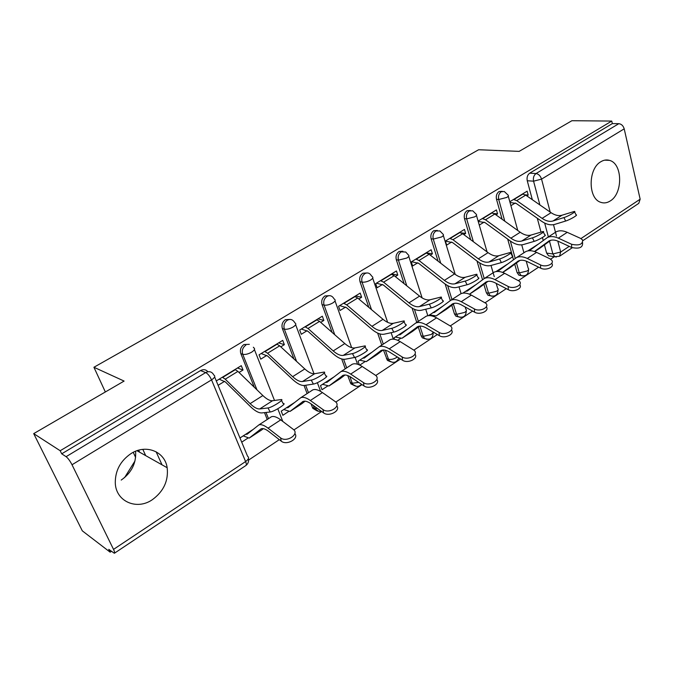 <?xml version="1.0" encoding="UTF-8"?>
<svg xmlns="http://www.w3.org/2000/svg" width="674" height="674" viewBox="0 0 674 674"><rect width="100%" height="100%" fill="white"/><g stroke="black" fill="none" stroke-linecap="round" stroke-linejoin="round"><path stroke-width="1.01" d="M249.346 344.33L243.954 344.532C240.795 346.866 239.759 349.907 240.845 353.648L242.733 354.297C241.637 350.539 242.682 347.498 245.842 345.147M290.3 319.434L285.397 319.678C282.372 321.919 281.37 324.885 282.381 328.567L284.335 329.139C283.324 325.441 284.327 322.467 287.351 320.217C290.031 318.853 292.272 319.324 294.066 321.633L294.985 322.964C296.501 323.832 295.886 325.18 293.123 327.016C289.744 328.861 286.821 329.569 284.335 329.139L296.585 361.39M329.468 295.675L324.986 295.937C322.096 298.085 321.119 300.983 322.062 304.614L324.076 305.103C323.132 301.463 324.11 298.565 327 296.4C329.249 295.212 331.229 295.507 332.931 297.285L334.447 299.264C335.829 300.082 335.264 301.32 332.737 302.988C329.493 304.766 326.604 305.465 324.076 305.103L334.759 334.734M366.959 272.962L362.839 273.231C360.076 275.304 359.132 278.126 360.009 281.707L362.064 282.128C361.188 278.539 362.132 275.708 364.904 273.636C366.799 272.599 368.535 272.759 370.11 274.107L372.174 276.593C373.447 277.359 372.924 278.497 370.599 280.022C367.482 281.724 364.642 282.423 362.064 282.128L371.484 309.61M402.892 251.242L399.075 251.503C396.422 253.491 395.503 256.255 396.32 259.785L398.427 260.147C397.609 256.609 398.528 253.837 401.182 251.84L405.731 252.025L408.301 254.89C409.455 255.606 408.966 256.651 406.843 258.041L398.427 260.147L406.793 285.827M437.333 230.432L433.786 230.685C431.242 232.606 430.357 235.302 431.116 238.781L433.264 239.085C432.497 235.597 433.39 232.892 435.935 230.963L439.903 230.946L442.911 234.089C443.955 234.754 443.509 235.723 441.554 236.987L433.264 239.085L440.737 263.231M470.393 210.482L467.074 210.718C464.63 212.571 463.771 215.208 464.479 218.637L466.661 218.89C465.945 215.453 466.812 212.807 469.256 210.954L472.727 210.793L476.097 214.13C477.049 214.753 476.628 215.646 474.833 216.809L466.661 218.89L473.384 241.713M502.223 191.323L499.021 191.559C496.679 193.345 495.837 195.923 496.502 199.302L498.709 199.504C498.044 196.117 498.886 193.531 501.237 191.745L504.278 191.492L507.952 194.971C508.811 195.553 508.415 196.378 506.764 197.44L498.709 199.504L504.784 221.182M610.197 200.987C623.105 193.564 622.692 163.47 609.481 160.37C606.592 159.536 603.719 159.982 600.846 161.726C588.014 168.685 587.922 198.426 600.576 202.251C603.794 203.438 607.004 203.017 610.197 200.987M152.375 499.67C163.656 491.371 168.593 480.722 167.169 467.731C164.911 451.546 146.047 443.77 131.017 453.585C120.444 460.839 115.203 470.621 115.279 482.938C115.818 501.574 136.856 510.572 152.375 499.67M121.21 480.073C131.582 472.752 136.384 463.148 135.609 451.235M33.7 433.626L124.1 381.071L93.922 367.263L478.624 149.746L519.149 151.38L571.906 120.713L611.748 121.067L60.188 450.738L33.7 433.626L82.312 530.851L110.157 552.183L111.395 551.357M248.613 460.072L279.306 439.659M293.906 429.945L321.65 411.485M335.821 402.066L362.022 384.627M376.8 379.403C380.726 384.07 369.327 389.934 363.985 385.941L363.488 382.63C369.301 386.91 381.164 379.942 375.78 375.477L400.558 358.998M413.92 350.101L437.375 334.498M450.375 325.854L472.592 311.076M485.238 302.66L506.309 288.649M518.618 280.46L538.61 267.157M550.607 259.17L554.39 256.659M110.157 552.183L108.758 549.344L114.361 553.27C114.909 553 114.631 551.711 113.527 549.386L72.017 464.757C69.995 460.873 68.023 458.177 66.094 456.677L205.68 372.579C209.294 370.86 212.024 371.694 213.86 375.089C215.57 376.092 214.804 377.684 211.543 379.875L72.017 464.757M60.188 450.738L61.713 453.821L66.094 456.677M550.447 256.095L548.56 255.825L546.614 253.07L544.424 244.898M543.227 240.441L542.452 237.526M540.986 232.041L537.288 218.241M532.325 199.706L527.253 180.742L533.572 181.18C532.957 177.826 533.783 175.282 536.041 173.547L618.816 123.679C621.445 124.016 623.239 125.735 624.2 128.844L640.157 199.192L638.767 203.363L582.934 240.618M618.816 123.679L612.329 123.603L611.748 121.067M495.963 214.854L497.547 213.877L493.958 213.498M497.547 213.877L496.426 209.917L478.144 221.072M463.796 234.577L465.658 233.44L461.142 232.85M465.658 233.44L464.462 229.43L445.421 241.056L446.651 245.1L451.631 242.042M430.282 255.143L432.43 253.828L426.137 252.826M432.43 253.828L431.158 249.759L411.308 261.883L412.623 265.977L417.787 262.809M442.262 306.518L428.554 315.634M395.326 276.584L397.786 275.076L391.602 273.905M397.786 275.076L396.438 270.956L375.713 283.611L377.111 287.756L382.487 284.462M407.61 329.038L394.02 337.868L394.509 339.3M358.829 298.978L361.626 297.259L355.577 295.903M361.626 297.259L360.186 293.089L338.55 306.299L340.041 310.503L345.627 307.083M371.433 352.544L358.054 361.247L359.36 364.929M320.689 322.374L323.857 320.436L317.959 318.869M323.857 320.436L322.324 316.207L299.694 330.016L301.286 334.279L307.1 330.715M333.638 377.111L320.495 385.654L322.02 389.724L327.657 386.042M280.797 346.849L284.361 344.658L278.632 342.881M284.361 344.658L282.726 340.378L259.043 354.836L260.745 359.149L266.803 355.434M294.1 402.808L281.235 411.165L282.861 415.294L288.725 411.46M239.026 372.469L243.028 370.018L237.484 367.996M243.028 370.018L241.275 365.679L216.472 380.827M267.241 419.481L264.494 412.631M254.334 387.289L240.845 353.648M316.494 410.542L312.795 408.301L311.017 403.827M307.117 393.582L304.041 385.477M293.948 358.956L282.381 328.567M354.356 385.621L350.901 383.86L347.691 375.536M345.257 368.813L341.701 358.956M332.105 332.408L322.062 304.614M390.575 361.744L387.398 360.396L383.447 349.991M381.77 345.096L377.651 333.091M368.821 307.378L360.009 281.707M425.269 338.862L422.362 337.843L421.14 335.812L418.293 327.084M416.751 322.374L412.1 308.111M404.122 283.678L396.32 259.785M458.531 316.906L455.877 316.148L454.428 313.865L451.765 305.288M450.291 300.545L445.177 284.074M438.066 261.167L431.116 238.781M490.453 295.819L488.035 295.279L486.384 292.794L483.89 284.352M482.508 279.676L476.99 260.998M470.705 239.725L464.479 218.637M521.112 275.556L518.904 275.186L517.084 272.54L514.751 264.242M513.47 259.675L512.594 256.575M512.442 256.019L507.674 239.076M502.113 219.269L496.502 199.302M135.617 457.427L133.25 452.321M105.346 391.973L93.922 367.263M162.021 464.833L156.115 451.774M134.985 460.965L124.58 477.605M138.675 450.181L139.602 452.195M526.841 195.907L528.18 195.081L525.273 194.837M528.18 195.081L527.135 191.172L509.822 201.737M241.89 442.034L247.998 438.049M359.739 365.106L364.912 361.727M397.711 340.311L400.592 338.432M434.014 316.612L434.789 316.106M510.909 205.68L515.29 202.992M537.978 244.308L527.843 250.897M61.713 453.821L200.523 370.574C203.422 369.074 205.882 369.462 207.904 371.745M612.329 123.603L529.713 173.159C527.456 174.878 526.638 177.405 527.253 180.742M507.362 264.208L496.005 271.588M479.307 225.065L484.109 222.125M475.482 284.925L462.811 293.165M252.708 429.709L240.155 437.864M218.283 385.199L224.602 381.324M142.829 449.373L145.694 455.632M563.936 217.576C568.266 216.295 577.02 211.147 574.358 211.442L562.006 215.217L553.017 220.979L563.936 217.576L565.654 221.03L554.719 224.391C550.658 225.504 546.252 224.442 541.525 221.207L516.233 203.455L510.016 202.47M574.602 211.931L576.068 214.888C578.739 214.618 569.993 219.775 565.654 221.03M513.529 199.47L516.739 200.625L542.098 218.376C546.024 221.047 549.664 221.914 553.017 220.979M522.51 193.994L525.72 195.123L551.062 212.689C554.988 215.326 558.636 216.169 562.006 215.217M582.597 242.632L582.589 243.162C582.774 247.611 579.118 249.051 571.636 247.484L571.636 244.291C579.135 245.85 582.799 244.409 582.614 239.969L580.55 238.369L567.23 232.328C563.009 230.483 559.336 230.306 556.21 231.805L554.946 232.581M539.781 248.268L550.784 240.264M534.44 251.512L549.234 240.837C551.812 239.599 554.845 239.767 558.35 241.334L571.636 247.484M571.636 244.291L558.325 238.158C554.104 236.279 550.447 236.085 547.339 237.568L529.292 250.711M532.418 237.846C536.757 236.633 545.932 231.182 543.076 231.511L531.078 235.041L521.71 241.039L532.418 237.846L534.187 241.368L523.462 244.519C519.469 245.555 515.105 244.392 510.37 241.031L485.044 222.614L478.245 221.401M543.345 232.05L544.836 235.024C547.701 234.712 538.543 240.18 534.187 241.368M482.298 218.544L485.482 219.766L510.875 238.183C514.801 240.963 518.416 241.915 521.71 241.039M491.641 212.841L494.834 214.046L520.218 232.26C524.145 235.007 527.767 235.934 531.078 235.041M499.535 259.001C503.882 257.864 513.521 252.068 510.454 252.447L498.836 255.699L489.063 261.967L499.535 259.001L501.363 262.59L490.866 265.505C486.965 266.449 482.643 265.177 477.9 261.681L452.566 242.556L445.438 241.124M510.74 253.028L512.257 256.019C515.34 255.665 505.711 261.47 501.363 262.59M449.769 238.394L452.936 239.708L478.338 258.833C482.264 261.723 485.844 262.767 489.063 261.967M459.5 232.454L462.667 233.743L488.069 252.657C492.003 255.513 495.592 256.524 498.836 255.699M551.804 263.189L551.812 263.45C554.82 267.089 545.763 270.923 540.641 268.151L540.573 264.933C545.704 267.704 554.786 263.871 551.762 260.24L549.866 258.757L536.58 252.388C532.376 250.442 528.745 250.18 525.695 251.629L524.456 252.379M540.573 264.933L527.304 258.462C523.1 256.482 519.486 256.204 516.452 257.628L498.844 270.527L497.404 270.687M509.805 267.848L519.999 260.391M502.627 272.406L518.382 260.956C520.901 259.768 523.909 260.004 527.397 261.664L540.641 268.151M519.713 284.605C523.075 288.43 513.571 292.71 508.331 289.694L508.188 286.458C513.453 289.466 522.99 285.169 519.587 281.353L504.649 273.299C500.453 271.234 496.873 270.889 493.899 272.271L492.702 273.004M508.188 286.458L494.969 279.626C490.79 277.536 487.218 277.166 484.269 278.522L467.251 291.075L465.835 291.193M478.633 288.211L487.934 281.378M469.458 294.201L486.249 281.926C488.701 280.788 491.666 281.1 495.137 282.844L508.331 289.694M465.203 281.083C469.534 280.039 479.686 273.863 476.392 274.293L465.195 277.258L455.001 283.796L465.203 281.083L467.082 284.74L456.862 287.402C453.054 288.253 448.774 286.854 444.04 283.223L418.723 263.349L411.587 261.706M476.712 274.925L478.262 277.932C481.565 277.536 471.429 283.72 467.082 284.74M415.875 259.094L419.001 260.493L444.393 280.367C448.32 283.375 451.858 284.512 455.001 283.796M426.019 252.902L429.153 254.267L454.554 273.922C458.48 276.896 462.035 278.008 465.195 277.258M429.321 304.168C433.626 303.224 444.343 296.627 440.804 297.116L430.079 299.77L419.422 306.594L429.321 304.168L431.259 307.892L421.334 310.267C417.636 311.017 413.423 309.492 408.697 305.71L383.405 285.035L376.404 283.19M441.158 297.798L442.734 300.831C446.281 300.368 435.572 306.973 431.259 307.892M380.507 280.679L383.607 282.17L408.958 302.853C412.884 305.988 416.372 307.234 419.422 306.594M391.097 274.217L394.197 275.683L419.573 296.122C423.491 299.214 426.996 300.427 430.079 299.77M391.779 328.314C396.034 327.497 407.382 320.436 403.591 320.984L393.363 323.293L382.217 330.437L391.779 328.314L393.784 332.113L384.197 334.186C380.625 334.81 376.48 333.15 371.762 329.198L346.537 307.673L339.679 305.608M403.979 321.717L405.579 324.767C409.379 324.253 398.056 331.322 393.784 332.113M343.588 303.224L346.638 304.817L371.93 326.351C375.839 329.611 379.277 330.976 382.217 330.437M354.642 296.476L357.709 298.034L383.017 319.316C386.935 322.534 390.381 323.865 393.363 323.293M486.325 306.796C489.779 310.815 479.863 315.398 474.606 312.188L474.386 308.928C479.778 312.205 489.829 307.369 486.005 303.376L471.337 295.102C467.175 292.92 463.645 292.482 460.763 293.797L459.601 294.504M474.386 308.928L461.243 301.708C457.082 299.492 453.577 299.029 450.712 300.318L434.351 312.475L432.969 312.559M429.372 314.893L436.213 315.912L452.743 303.789C455.119 302.71 458.034 303.098 461.488 304.951L474.606 312.188M446.171 309.425L454.487 303.266M451.445 329.948C455.017 334.169 444.663 339.123 439.372 335.677L439.077 332.4C444.604 335.972 455.211 330.521 450.906 326.351L436.567 317.858C432.43 315.558 428.967 315.019 426.179 316.258L425.067 316.932M439.077 332.4L426.019 324.767C421.89 322.416 418.453 321.852 415.698 323.065L400.053 334.784L398.705 334.826M395.267 337.059L401.965 338.281L417.77 326.604C420.062 325.593 422.918 326.064 426.347 328.027L439.372 335.677M412.336 331.524L419.59 326.115M414.973 354.128C418.697 358.568 407.854 363.935 402.538 360.236L402.142 356.942C407.821 360.851 419.026 354.684 414.198 350.362L400.23 341.651C396.135 339.199 392.74 338.559 390.069 339.713L388.999 340.353M402.142 356.942L389.201 348.862C385.115 346.377 381.754 345.703 379.108 346.824L364.28 358.054L362.966 358.054M359.697 360.177L366.243 361.618L381.24 350.438C383.439 349.503 386.227 350.067 389.623 352.14L402.538 360.236M377.052 354.566L383.135 350M352.468 353.606C356.647 352.923 368.695 345.349 364.634 345.964L354.954 347.91L343.293 355.383L352.468 353.606L354.541 357.481L345.332 359.208C341.895 359.705 337.834 357.894 333.133 353.774L308.01 331.338L301.312 329.03M365.055 346.748L366.69 349.823C370.759 349.242 358.737 356.841 354.541 357.481M304.993 326.78L308.001 328.482L333.2 350.927C337.093 354.33 340.454 355.821 343.293 355.383M316.553 319.729L319.577 321.388L344.802 343.563C348.702 346.925 352.089 348.374 354.954 347.91M375.78 375.477L362.233 366.521C358.172 363.935 354.869 363.168 352.317 364.23L351.306 364.828M363.488 382.63L350.691 374.078C346.647 371.441 343.369 370.641 340.85 371.669L326.915 382.352L325.652 382.301M322.576 384.306L328.946 385.983L343.041 375.359C345.13 374.508 347.851 375.174 351.205 377.373L363.985 385.941M340.227 378.628L345.012 374.997M311.245 380.119C315.331 379.614 328.145 371.45 323.806 372.141L314.733 373.691L302.5 381.526L311.245 380.119L313.393 384.079L304.614 385.427C301.337 385.781 297.36 383.809 292.685 379.504L267.696 356.099L261.192 353.53M324.261 372.975L325.93 376.075C330.285 375.418 317.488 383.607 313.393 384.079M264.629 351.424L267.578 353.243L292.634 376.665C296.509 380.22 299.804 381.846 302.5 381.526M276.719 344.043L279.685 345.821L304.791 368.948C308.675 372.461 311.986 374.045 314.733 373.691M336.798 405.858C340.968 410.752 328.963 417.189 323.587 412.884L322.981 409.556C328.929 414.24 341.516 406.355 335.509 401.78L322.442 392.571C318.44 389.825 315.23 388.923 312.812 389.884L311.86 390.448M322.981 409.556L310.343 400.491C306.358 397.694 303.182 396.75 300.815 397.677L287.874 407.745L286.661 407.644M283.788 409.514L289.955 411.452L303.056 401.451C305.027 400.685 307.664 401.46 310.975 403.793L323.587 412.884M301.741 403.777L305.12 401.173M270.198 411.999L268.008 407.947C272.018 407.593 285.591 398.831 280.982 399.598L272.557 400.718L259.726 408.941L267.982 407.955L270.232 411.991L261.916 412.918C258.808 413.12 254.941 410.972 250.298 406.473L225.478 382.023L219.185 379.167M281.471 400.491L283.181 403.616C287.806 402.884 274.259 411.671 270.232 411.991M222.353 377.238L225.234 379.176L250.121 403.642C253.963 407.366 257.165 409.126 259.726 408.941M235.024 369.504L237.922 371.399L262.868 395.554C266.727 399.227 269.954 400.946 272.557 400.718M294.841 433.567C299.298 438.664 286.728 445.767 281.269 441.184L280.544 437.847C286.677 442.885 299.905 433.989 293.274 429.363L280.729 419.877C276.795 416.953 273.695 415.917 271.428 416.759L270.552 417.273M280.485 437.797L268.05 428.175C264.132 425.21 261.065 424.123 258.85 424.932L247.013 434.317L245.858 434.157M243.213 435.876L249.169 438.1L261.158 428.79C262.995 428.116 265.548 429.018 268.8 431.495L281.21 441.133M261.487 430.071L263.315 428.647M214.627 376.943L247.585 456.29C249.346 457.503 248.689 459.264 245.606 461.555L211.543 379.875C209.825 376.168 207.87 373.741 205.68 372.579L200.523 370.574M113.527 549.386L245.606 461.555C246.499 463.813 246.549 465.161 245.749 465.608L114.529 553.16M546.614 253.07L552.874 253.946L549.495 241.199M548.358 236.903L544.693 223.094M539.874 204.93L533.572 181.18L541.559 179.115L550.203 212.083M553.506 224.678L556.488 236.06M557.802 241.09L560.675 252.051L569.218 246.364M580.954 238.562L640.157 199.192M624.2 128.844L541.559 179.115C540.464 175.88 538.619 174.027 536.041 173.547L529.713 173.159M268.496 418.664L266.011 412.463M256.954 389.825L242.733 354.297C245.151 354.81 248.125 354.103 251.646 352.173C254.662 350.151 255.345 348.685 253.694 347.767L253.357 347.228M312.416 407.509L314.387 408.259L313.334 405.495M308.481 392.698L305.651 385.267M350.236 382.571L352.249 383.245L349.823 376.522M346.706 367.869L343.614 359.293M386.438 358.694L388.502 359.293L385.402 350.253M383.295 344.102L379.799 333.9M421.14 335.812L423.238 336.343L419.902 326.09M418.352 321.338L414.443 309.315M454.428 313.865L456.559 314.337L453.383 304.084M451.968 299.509L447.671 285.633M486.384 292.794L488.549 293.207L485.575 283.114M484.227 278.547L479.61 262.877M517.084 272.54L519.275 272.903L516.495 262.97M515.206 258.386L510.336 241.006M522.847 275.986L521.095 275.548L519.275 272.903L527.144 270.999C528.728 269.886 529.082 268.968 528.197 268.252L526.234 261.141M492.222 296.282L490.2 295.692L488.549 293.207L496.527 291.294C498.238 290.073 498.617 289.079 497.639 288.312L496.216 283.409M460.342 317.412L458.017 316.628L456.559 314.337L464.647 312.424C466.518 311.085 466.914 310.006 465.835 309.189L465.161 306.973M427.122 339.418L424.46 338.373L423.238 336.343L431.444 334.43L433.374 332.147M392.47 362.359L389.454 360.994L388.502 359.293C391.063 359.773 393.835 359.132 396.817 357.38L397.365 356.993M356.31 386.295L352.923 384.534L352.249 383.245L358.686 382.394M318.516 411.3L314.387 408.259L317.42 408.436M556.345 257.038L554.82 256.718L552.874 253.946L560.675 252.051L559.53 256.238L554.82 256.718L548.56 255.825M522.948 194.028L513.967 199.512M525.72 195.123L516.739 200.625M551.062 212.689L542.098 218.376M528.467 250.795L534.6 246.802M534.684 251.596L540.009 248.116M548.232 241.444L548.855 241.039M558.325 238.158L567.23 232.328M492.071 212.883L482.727 218.587M494.834 214.046L485.482 219.766M520.218 232.26L510.875 238.183M459.929 232.513L450.198 238.453M462.667 233.743L452.936 239.708M488.069 252.657L478.338 258.833M497.774 270.746L504.076 266.643M502.762 272.448L510.033 267.696M517.413 261.554L518.02 261.158M527.304 258.462L536.58 252.388M466.206 291.269L472.306 287.301M469.466 294.201L478.843 288.076M485.305 282.499L485.895 282.111M494.969 279.626L504.649 273.299M426.44 252.969L416.288 259.161M429.153 254.267L419.001 260.493M454.554 273.922L444.393 280.367M391.51 274.301L380.92 280.763M394.197 275.683L383.607 282.17M419.573 296.122L408.958 302.853M355.046 296.568L343.984 303.317M357.709 298.034L346.638 304.817M383.017 319.316L371.93 326.351M433.331 312.643L439.204 308.818M436.541 315.71L446.373 309.282M451.833 304.336L452.397 303.966M461.243 301.708L471.337 295.102M399.059 334.919L404.695 331.254M402.285 338.087L412.539 331.389M416.894 327.126L417.442 326.772M426.019 324.767L436.567 317.858M363.32 358.155L368.67 354.676M366.546 361.433L377.246 354.448M380.406 350.935L380.92 350.598M389.201 348.862L400.23 341.651M316.949 319.83L305.389 326.89M319.577 321.388L308.001 328.482M344.802 343.563L333.2 350.927M325.997 382.419L331.044 379.133M329.232 385.814L340.404 378.51M342.249 375.831L342.737 375.511M350.691 374.078L362.233 366.521M277.107 344.161L265.008 351.55M279.685 345.821L267.578 353.243M304.791 368.948L292.634 376.665M286.989 407.778L291.699 404.712M290.224 411.292L301.91 403.659M302.314 401.881L302.769 401.586M310.343 400.491L322.442 392.571M235.394 369.638L222.715 377.381M237.922 371.399L225.234 379.176M262.868 395.554L250.121 403.642M246.178 434.309L250.509 431.486M249.414 437.957L261.647 429.97M268.05 428.175L280.729 419.877M604.721 160.151L609.481 160.37M136.982 450.721L167.169 467.731M518.904 275.186L521.095 275.548C525.897 276.534 528.391 274.537 528.568 269.558M508.263 196.109L517.767 230.5M521.735 244.856L523.925 252.775M488.035 295.279L490.2 295.692C495.221 296.99 497.842 294.993 498.061 289.727M455.877 316.148L458.017 316.628C463.265 318.28 466.029 316.308 466.315 310.714M422.362 337.843L424.46 338.373C429.953 340.463 432.885 338.525 433.256 332.56M387.398 360.396L389.454 360.994C393.776 363.488 396.876 362.444 398.764 357.869M350.901 383.86L352.923 384.534C355.956 387.019 358.838 386.952 361.567 384.323M312.795 408.301L314.758 409.051C316.561 411.064 318.701 411.763 321.195 411.157M476.451 215.36L487.066 251.907M491.001 265.463L494.253 276.66M443.315 235.42L455.22 274.428M459.011 286.838L461.092 293.645M408.756 256.322L422.118 297.916M425.741 309.214L427.838 315.727M372.697 278.126L387.634 322.341M391.131 332.686L393.313 339.157M335.029 300.899L351.668 347.683M355.105 357.355L357.549 364.23M295.642 324.7L314.017 373.758M317.361 382.68L320.63 391.409M254.418 349.604L274.503 400.466M277.789 408.781L282.777 421.418M246.035 465.405C248.15 463.636 248.95 461.336 248.436 458.497M559.926 255.977L572.26 247.746M547.339 237.568L556.21 231.805M516.452 257.628L525.695 251.629M484.269 278.522L493.899 272.271M450.712 300.318L460.763 293.797M415.698 323.065L426.179 316.258M379.108 346.824L390.069 339.713M340.85 371.669L352.317 364.23M300.815 397.677L312.812 389.884M281.269 441.184L280.544 437.847M258.85 424.932L271.428 416.759"/></g></svg>
